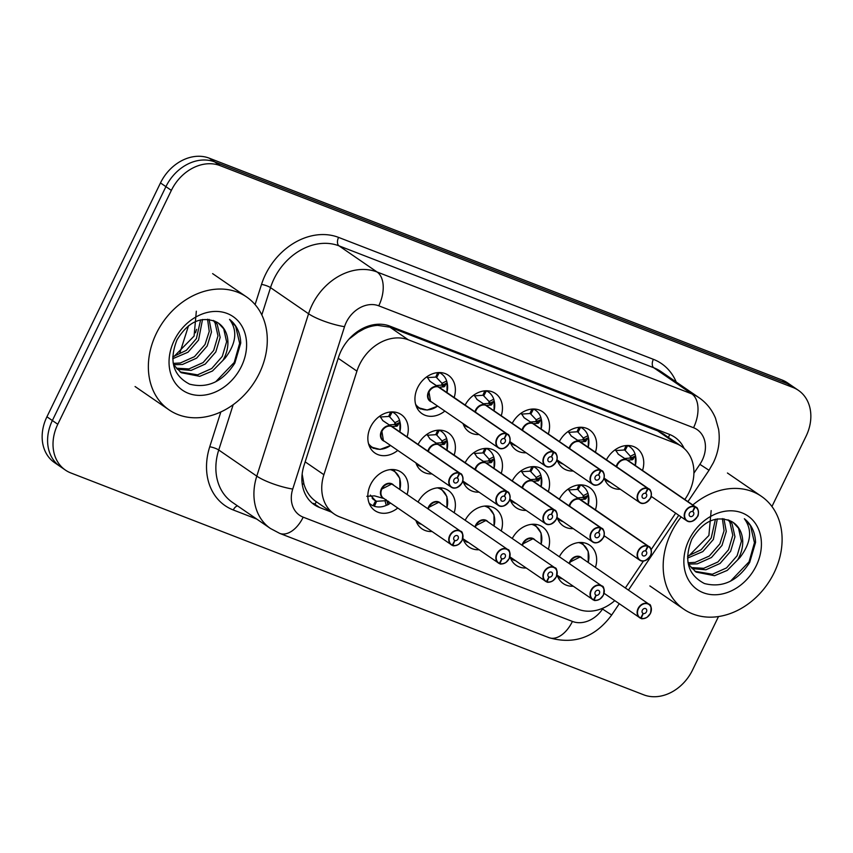 <?xml version="1.0" encoding="UTF-8"?>
<svg xmlns="http://www.w3.org/2000/svg" width="853" height="853" viewBox="0 0 853 853"><rect width="100%" height="100%" fill="white"/><g stroke="black" fill="none" stroke-linecap="round" stroke-linejoin="round"><path stroke-width="1.28" d="M573.227 586.224A23.287 18.595 -55.5 0 1 563.257 583.559A23.287 18.595 -55.5 0 1 557.19 575.21M526.13 567.991A23.287 18.595 -55.5 0 1 516.161 565.315A23.287 18.595 -55.5 0 1 510.094 556.977M479.034 549.748A23.287 18.595 -55.5 0 1 469.075 547.082A23.287 18.595 -55.5 0 1 462.998 538.733M431.949 531.515A23.287 18.595 -55.5 0 1 421.979 528.839A23.287 18.595 -55.5 0 1 415.901 520.501M397.754 508.036A23.287 18.595 -55.5 0 1 374.883 510.606A23.287 18.595 -55.5 0 1 370.554 484.632A23.287 18.595 -55.5 0 1 401.251 472.21A23.287 18.595 -55.5 0 1 407.062 494.484M573.227 528.625A23.287 18.595 -55.5 0 1 563.257 525.949A23.287 18.595 -55.5 0 1 557.19 517.611M526.13 510.382A23.287 18.595 -55.5 0 1 516.161 507.706A23.287 18.595 -55.5 0 1 510.094 499.368M479.034 492.149A23.287 18.595 -55.5 0 1 469.065 489.473A23.287 18.595 -55.5 0 1 462.998 481.124M431.938 473.905A23.287 18.595 -55.5 0 1 421.979 471.229A23.287 18.595 -55.5 0 1 415.901 462.891M397.754 450.427A23.287 18.595 -55.5 0 1 374.883 452.996A23.287 18.595 -55.5 0 1 370.554 427.022A23.287 18.595 -55.5 0 1 401.251 414.601A23.287 18.595 -55.5 0 1 407.062 436.875M620.312 489.249A23.287 18.595 -55.5 0 1 610.353 486.583A23.287 18.595 -55.5 0 1 604.276 478.234M573.227 471.016A23.287 18.595 -55.5 0 1 563.257 468.34A23.287 18.595 -55.5 0 1 557.18 460.002M526.13 452.772A23.287 18.595 -55.5 0 1 516.161 450.107A23.287 18.595 -55.5 0 1 510.094 441.758M479.034 434.54A23.287 18.595 -55.5 0 1 469.065 431.863A23.287 18.595 -55.5 0 1 462.998 423.525M444.85 411.061A23.287 18.595 -55.5 0 1 421.979 413.63A23.287 18.595 -55.5 0 1 417.65 387.646A23.287 18.595 -55.5 0 1 448.337 375.235A23.287 18.595 -55.5 0 1 454.159 397.509M684.831 499.517L685.577 498.408A41.093 32.819 124.5 0 0 689.139 492.213A41.093 32.819 124.5 0 0 681.504 446.375A41.093 32.819 124.5 0 0 676.077 443.507L408.299 339.803A41.093 32.819 124.5 0 0 356.927 371.13L323.895 474.716A41.093 32.819 124.5 0 0 334.163 513.996A41.093 32.819 124.5 0 0 339.59 516.854L578.302 609.309A41.093 32.819 124.5 0 0 614.757 600.651M366.961 326.56A13.701 10.94 124.5 0 0 364.007 328.949L358.015 332.265L349.026 339.078M364.007 328.949A41.093 32.819 -55.5 0 1 377.666 325.356L377.122 325.142A13.701 10.94 124.5 0 0 374.638 324.556M302.154 474.108L303.956 484.195C306.366 492.01 310.503 497.864 316.356 501.756A41.093 24.3 -68.8 0 1 314.96 504.294M681.504 446.375L663.133 433.75L657.684 430.882L389.906 327.168L377.666 325.356M625.334 587.973L643.45 561.039M651.116 549.641L675.661 513.154M418.066 502.044A23.287 18.595 -55.5 0 1 448.347 490.454A23.287 18.595 -55.5 0 1 454.159 512.728M465.162 520.277A23.287 18.595 -55.5 0 1 495.433 508.687A23.287 18.595 -55.5 0 1 501.255 530.961M512.258 538.52A23.287 18.595 -55.5 0 1 542.529 526.93A23.287 18.595 -55.5 0 1 548.34 549.204M559.344 556.753A23.287 18.595 -55.5 0 1 589.626 545.163A23.287 18.595 -55.5 0 1 595.437 567.437M418.066 444.434A23.287 18.595 -55.5 0 1 448.347 432.844A23.287 18.595 -55.5 0 1 454.159 455.118M465.162 462.667A23.287 18.595 -55.5 0 1 495.433 451.077A23.287 18.595 -55.5 0 1 501.244 473.351M512.248 480.911A23.287 18.595 -55.5 0 1 542.529 469.321A23.287 18.595 -55.5 0 1 548.34 491.595M559.344 499.154A23.287 18.595 -55.5 0 1 589.626 487.564A23.287 18.595 -55.5 0 1 595.437 509.827M465.152 405.068A23.287 18.595 -55.5 0 1 495.433 393.478A23.287 18.595 -55.5 0 1 501.244 415.742M512.248 423.301A23.287 18.595 -55.5 0 1 542.529 411.711A23.287 18.595 -55.5 0 1 548.34 433.985M559.344 441.545A23.287 18.595 -55.5 0 1 589.626 429.955A23.287 18.595 -55.5 0 1 595.437 452.218M606.44 459.778A23.287 18.595 -55.5 0 1 636.711 448.188A23.287 18.595 -55.5 0 1 642.533 470.461M718.503 616.559L692.519 670.074A41.093 32.819 -55.5 0 1 643.78 694.843L70.863 472.967A41.093 32.819 -55.5 0 1 65.436 470.11A41.093 32.819 -55.5 0 1 57.791 424.261L171.357 190.39L165.919 186.658A41.093 32.819 -55.5 0 1 214.657 161.889L787.575 383.765A41.093 32.819 -55.5 0 1 793.002 386.633A41.093 32.819 -55.5 0 0 787.575 383.765L214.657 161.889A41.093 32.819 -55.5 0 0 165.919 186.658L52.364 420.529L165.919 186.658L160.481 182.926A41.093 32.819 -55.5 0 1 209.22 158.157L782.137 380.033A41.093 32.819 -55.5 0 1 787.564 382.89L798.44 390.365A41.093 32.819 -55.5 0 1 806.074 436.203L771.944 506.511M65.436 470.11L59.998 466.367A41.093 32.819 -55.5 0 1 52.364 420.529A41.093 32.819 -55.5 0 0 59.998 466.367L54.56 462.635A41.093 32.819 -55.5 0 1 46.926 416.797L160.481 182.926M684.149 448.443A41.093 32.819 124.5 0 0 674.808 437.237A41.093 32.819 124.5 0 0 669.381 434.369L389.832 326.113A41.093 32.819 124.5 0 0 338.47 357.439L304.031 465.429A41.093 32.819 124.5 0 0 314.299 504.709A41.093 32.819 124.5 0 0 319.726 507.567L331.359 512.077M171.357 190.39A41.093 32.819 -55.5 0 1 220.095 165.621L793.013 387.497A41.093 32.819 -55.5 0 1 798.44 390.365M436.565 385.524L441.651 385.119L442.014 383.306A1.365 1.098 124.5 0 0 442.099 383.264L446.652 381.003L447.079 382.677L444.125 386.814L438.932 387.155L436.565 385.684M506.266 433.559L506.298 433.9A7.944 6.344 124.5 0 0 497.139 438.783A7.944 6.344 124.5 0 0 499.655 448.198A7.944 6.344 124.5 0 0 509.081 443.411A7.944 6.344 124.5 0 0 506.81 434.102L506.81 433.772A8.221 6.568 -55.5 0 1 507.631 434.23A8.221 6.568 -55.5 0 1 509.156 443.4A8.221 6.568 -55.5 0 1 498.323 447.782A8.221 6.568 -55.5 0 1 496.798 438.613A8.221 6.568 -55.5 0 1 506.266 433.559L430.051 381.355M438.453 386.985A8.221 6.568 124.5 0 0 428.974 392.039A8.221 6.568 124.5 0 0 430.509 401.209L498.323 447.782C501.415 450 505.04 448.561 509.198 443.443C510.648 442.91 510.147 434.284 507.631 434.23L439.807 387.657A8.221 6.568 124.5 0 0 438.986 387.198L438.932 387.155M438.399 386.942L429.688 381.078M506.81 434.102L504.39 438.687A2.74 2.186 -55.5 0 1 504.656 438.837A2.74 2.186 -55.5 0 1 505.168 441.897A2.74 2.186 -55.5 0 1 501.553 443.357A2.74 2.186 -55.5 0 1 501.052 440.297A2.74 2.186 -55.5 0 1 504.208 438.623L506.298 433.9M506.81 433.772L438.932 387.315M428.974 392.039A8.21 6.557 -55.6 0 0 430.509 401.209L428.984 392.039M430.019 381.323L426.905 376.727M446.972 392.572L447.079 382.677A20.024 15.994 -55.6 0 1 446.919 392.54M416.157 406.017A20.547 16.41 124.5 0 0 418.087 407.638L420.806 409.067M437.728 372.612L435.744 377.079L427.364 377.623M442.014 383.306L435.862 376.823M446.769 381.312A20.547 16.41 124.5 0 0 441.353 373.763A20.547 16.41 124.5 0 0 439.306 372.612L436.747 377.431M437.674 406.124L427.172 410.069L418.087 407.638A20.547 16.41 124.5 0 0 418.386 407.83M444.125 386.814L441.651 385.119M389.469 424.901L394.555 424.485L394.928 422.672A1.365 1.098 124.5 0 0 395.014 422.63L399.567 420.38L399.982 422.054L397.029 426.18L391.847 426.521L389.469 425.061M382.602 420.444L391.303 426.319L382.954 420.721M459.181 472.935L391.356 426.351A8.221 6.568 124.5 0 0 381.888 431.405A8.21 6.557 -55.6 0 0 383.413 440.574L381.888 431.405A8.221 6.568 124.5 0 0 383.413 440.574L451.226 487.148C454.318 489.377 457.944 487.927 462.102 482.809C463.563 482.276 463.051 473.66 460.535 473.596A8.221 6.568 -55.5 0 1 462.059 482.766A8.221 6.568 -55.5 0 1 451.226 487.148A8.221 6.568 -55.5 0 1 449.702 477.979A8.221 6.568 -55.5 0 1 459.181 472.935L459.202 473.276A7.944 6.344 124.5 0 0 450.043 478.16A7.944 6.344 124.5 0 0 452.57 487.575A7.944 6.344 124.5 0 0 461.995 482.787A7.944 6.344 124.5 0 0 459.724 473.479L459.714 473.138A8.221 6.568 -55.5 0 1 460.535 473.596L392.721 427.022A8.221 6.568 124.5 0 0 391.9 426.564L391.847 426.521M459.724 473.479L457.293 478.053A2.74 2.186 -55.5 0 1 457.571 478.213A2.74 2.186 -55.5 0 1 458.082 481.263A2.74 2.186 -55.5 0 1 454.468 482.723A2.74 2.186 -55.5 0 1 453.956 479.674A2.74 2.186 -55.5 0 1 457.112 477.989L459.202 473.276M459.714 473.138L391.836 426.681M382.922 420.7L379.809 416.104M399.876 431.938L399.982 422.054A20.024 15.994 -55.6 0 1 399.822 431.906M369.061 445.383A20.547 16.41 124.5 0 0 371.002 447.004L373.71 448.433M390.631 411.978L388.648 416.456L380.267 417M399.684 420.678A20.547 16.41 124.5 0 0 394.257 413.129A20.547 16.41 124.5 0 0 392.209 411.978L389.64 416.84L388.765 416.189M394.928 422.672L389.64 416.84M390.578 445.501L380.075 449.435L371.002 447.004A20.547 16.41 124.5 0 0 371.29 447.196M397.818 425.519L395.984 424.261A2.74 2.186 -55.5 0 1 394.576 424.495L397.029 426.18M366.801 496.318L374.488 495.86L384.181 498.61M462.049 540.407A8.221 6.568 -55.5 0 1 452.644 545.451L452.229 545.184M452.314 545.067L452.047 545.216A8.221 6.568 -55.5 0 1 451.226 544.758A8.221 6.568 -55.5 0 1 449.702 535.588A8.221 6.568 -55.5 0 1 460.535 531.206C462.657 531.376 463.179 534.447 462.102 540.418L458.69 544.363C455.225 545.835 453.199 546.197 452.612 545.44L452.836 545.27A7.944 6.344 124.5 0 0 461.995 540.386A7.944 6.344 124.5 0 0 459.468 530.971A7.944 6.344 124.5 0 0 450.043 535.769A7.944 6.344 124.5 0 0 452.314 545.067L454.745 540.493L454.222 540.141M454.745 540.493A2.74 2.186 -55.5 0 1 454.468 540.333A2.74 2.186 -55.5 0 1 453.956 537.283A2.74 2.186 -55.5 0 1 457.571 535.823A2.74 2.186 -55.5 0 1 458.082 538.872A2.74 2.186 -55.5 0 1 454.916 540.557L452.836 545.27M454.916 540.557L454.095 539.992M462.059 540.375A8.221 6.568 -55.5 0 0 460.535 531.206L392.721 484.632A8.21 6.557 -55.5 0 0 391.634 484.056A8.21 6.557 -55.5 0 0 381.888 489.014L391.634 484.056L392.721 484.632A8.221 6.568 124.5 0 0 391.634 484.056A8.221 6.568 124.5 0 0 381.888 489.014A8.221 6.568 124.5 0 0 383.413 498.184L452.069 545.227M388.531 501.297L387.603 504.923L390.567 503.099M390.514 503.067A20.024 15.994 -55.5 0 1 387.806 504.731L386.281 505.339L385.012 500.828A1.365 1.098 124.5 0 0 384.991 500.743L386.057 499.602M373.209 505.466L374.392 506.287L376.61 501.287L384.991 500.743M370.33 495.071L375.619 500.903L373.049 505.765A20.547 16.41 124.5 0 1 371.002 504.613L369.221 503.387M376.578 501.319L372.164 498.28M375.416 500.807L372.953 499.122M394.619 470.984A20.547 16.41 124.5 0 0 394.267 470.739A20.547 16.41 124.5 0 0 392.06 469.513M369.072 502.993A20.547 16.41 124.5 0 0 371.002 504.613M374.392 506.287A20.547 16.41 124.5 0 0 386.537 505.243M692.807 504.987A68.485 54.699 -55.5 0 1 761.42 496.339A68.485 54.699 -55.5 0 1 774.14 572.736A68.485 54.699 -55.5 0 1 683.871 609.245A68.485 54.699 -55.5 0 1 671.14 532.848A68.485 54.699 -55.5 0 1 681.174 516.939M756.227 565.795A44.665 35.666 -55.5 0 1 703.256 592.718A44.665 35.666 -55.5 0 1 689.053 539.789A44.665 35.666 -55.5 0 1 742.025 512.866A44.665 35.666 -55.5 0 1 756.227 565.795M737.578 560.026A30.964 24.726 -55.5 0 0 739.135 557.137A30.964 24.726 -55.5 0 0 733.377 522.601A30.964 24.726 -55.5 0 0 731.426 521.418C716.2 515.073 703 521.012 691.815 539.256C683.648 560.144 687.859 574.901 704.439 583.537C722.512 588.112 737.6 581.085 749.67 562.479L755.566 542.423C755.14 532.187 751.397 524.286 744.349 518.741C752.57 529.862 751.098 542.796 739.946 557.553L727.3 570.38L714.547 575.711L696.027 572.075L689.821 565.71L687.923 562.212M694.971 571.307L712.394 574.229L726.553 567.895L737.109 555.751L741.428 541.197L738.549 528.263L733.313 522.548M691.186 567.586L703.757 568.301L717.927 561.967L728.483 549.822L732.802 535.268L729.912 522.335L728.142 519.797M692.071 568.61L705.921 569.783L720.081 563.449L730.637 551.305L734.955 536.75L732.077 523.817L729.475 520.362M688.179 562.756L695.131 562.372L709.291 556.039L719.847 543.905L724.058 530.822L722.395 518.592M688.851 564.078L697.285 563.854L711.445 557.521L722.011 545.387L726.287 531.419L723.92 518.741M687.529 556.241L701.145 549.748L711.221 537.976L715.443 519.221M687.539 558.107L702.819 551.592L713.375 539.459L717.33 518.848M711.157 510.584L708.896 535.481L688.829 555.921M730.509 581.16L749.051 561.828L754.457 542.7L750.48 525.672L744.349 518.741M156.323 333.47A68.485 54.699 -55.5 0 1 246.592 296.961A68.485 54.699 -55.5 0 1 259.323 373.358A68.485 54.699 -55.5 0 1 169.043 409.866A68.485 54.699 -55.5 0 1 156.323 333.47M241.41 366.417A44.665 35.666 -55.5 0 1 188.438 393.34A44.665 35.666 -55.5 0 1 174.236 340.4A44.665 35.666 -55.5 0 1 227.207 313.488A44.665 35.666 -55.5 0 1 241.41 366.417M222.761 360.638A30.964 24.726 -55.5 0 0 224.318 357.759A30.964 24.726 -55.5 0 0 218.56 323.223A30.964 24.726 -55.5 0 0 216.609 322.039C201.383 315.685 188.182 321.634 176.987 339.867C168.83 360.766 173.042 375.523 189.611 384.159C207.695 388.733 222.772 381.707 234.852 363.101L240.749 343.045C240.322 332.809 236.58 324.908 229.532 319.363C237.742 330.484 236.281 343.418 225.117 358.175L212.482 370.991L199.73 376.333L181.209 372.697L175.004 366.321L173.106 362.834M180.154 371.929L197.565 374.851L211.736 368.517L222.292 356.373L226.61 341.818L223.731 328.885L218.485 323.17M176.368 368.208L188.939 368.922L203.099 362.589L213.666 350.444L217.984 335.89L215.095 322.956L213.314 320.419M177.243 369.232L191.093 370.405L205.264 364.071L215.82 351.926L220.138 337.372L217.259 324.439L214.647 320.973M173.351 363.378L180.314 362.994L194.473 356.661L205.029 344.516L209.241 331.433L207.567 319.214M174.033 364.7L182.467 364.476L196.627 358.143L207.194 345.998L211.469 332.041L209.102 319.363M172.711 356.863L186.327 350.37L196.403 338.598L200.615 319.843M172.722 358.729L188.001 352.214L198.557 340.08L202.513 319.47M196.329 311.206L194.079 336.093L174.001 356.543M215.681 381.781L234.223 362.45L239.64 343.322L235.663 326.294L229.532 319.363M483.662 403.768L488.737 403.362L489.11 401.539A1.365 1.098 124.5 0 0 489.195 401.507L493.748 399.247L494.164 400.921L491.221 405.047L486.029 405.399L483.651 403.927M485.528 405.218L477.147 399.588M509.87 441.609L545.419 466.015C548.5 468.244 552.126 466.794 556.284 461.676C557.745 461.142 557.244 452.527 554.717 452.474A8.221 6.568 -55.5 0 1 556.252 461.644A8.221 6.568 -55.5 0 1 545.419 466.015A8.221 6.568 -55.5 0 1 543.883 456.856A8.221 6.568 -55.5 0 1 553.362 451.802L553.384 452.143A7.944 6.344 124.5 0 0 544.225 457.027A7.944 6.344 124.5 0 0 546.752 466.442A7.944 6.344 124.5 0 0 556.177 461.654A7.944 6.344 124.5 0 0 553.906 452.346L553.896 452.005A8.221 6.568 -55.5 0 1 554.717 452.474L486.903 405.889A8.221 6.568 124.5 0 0 486.082 405.431L486.029 405.399M485.485 405.186L476.784 399.311M553.362 451.802L485.549 405.228A8.221 6.568 124.5 0 0 476.07 410.272A8.221 6.568 124.5 0 0 475.398 412.095L476.07 410.272A8.21 6.557 -55.6 0 0 475.398 412.095M553.906 452.346L551.486 456.931A2.74 2.186 -55.5 0 1 551.752 457.08A2.74 2.186 -55.5 0 1 552.264 460.14A2.74 2.186 -55.5 0 1 548.65 461.601A2.74 2.186 -55.5 0 1 548.138 458.541A2.74 2.186 -55.5 0 1 551.305 456.856L553.384 452.143M553.896 452.005L486.018 405.548M477.115 399.567L473.991 394.971M494.058 410.805L494.164 400.921A20.024 15.994 -55.6 0 1 494.015 410.773M463.254 424.25A20.547 16.41 124.5 0 0 465.184 425.871L467.892 427.3M484.824 390.845L482.851 395.291L474.46 395.867M489.11 401.539L482.958 395.056M493.866 399.556A20.547 16.41 124.5 0 0 488.449 391.996A20.547 16.41 124.5 0 0 486.402 390.845L483.843 395.675M469.15 427.748L465.184 425.871A20.547 16.41 124.5 0 0 465.471 426.063M491.221 405.047L488.737 403.362M530.758 422L535.833 421.595L536.206 419.783A1.365 1.098 124.5 0 0 536.292 419.74L540.845 417.49L541.26 419.154L538.307 423.291L533.125 423.632L530.747 422.16M532.613 423.451L524.232 417.831L521.087 413.204M556.966 459.842L592.504 484.259C595.597 486.487 599.222 485.037 603.38 479.919C604.841 479.386 604.329 470.76 601.813 470.707A8.221 6.568 -55.5 0 1 603.338 479.876A8.221 6.568 -55.5 0 1 592.504 484.259A8.221 6.568 -55.5 0 1 590.98 475.089A8.221 6.568 -55.5 0 1 600.459 470.035L600.48 470.376A7.944 6.344 124.5 0 0 591.321 475.26A7.944 6.344 124.5 0 0 593.848 484.675A7.944 6.344 124.5 0 0 603.274 479.887A7.944 6.344 124.5 0 0 601.002 470.579L600.992 470.248A8.221 6.568 -55.5 0 1 601.813 470.707L533.999 424.133A8.221 6.568 124.5 0 0 533.178 423.674L533.125 423.632M532.581 423.429L523.881 417.554M600.459 470.035L532.635 423.461A8.221 6.568 124.5 0 0 523.166 428.515A8.221 6.568 124.5 0 0 522.494 430.339L523.166 428.515A8.21 6.557 -55.6 0 0 522.494 430.339M601.002 470.579L598.571 475.164A2.74 2.186 -55.5 0 1 598.849 475.324A2.74 2.186 -55.5 0 1 599.36 478.373A2.74 2.186 -55.5 0 1 595.746 479.834A2.74 2.186 -55.5 0 1 595.234 476.774A2.74 2.186 -55.5 0 1 598.39 475.1L600.48 470.376M600.992 470.248L533.114 423.792M541.154 429.048L541.26 419.154A20.024 15.994 -55.6 0 1 541.111 429.016M510.35 442.494A20.547 16.41 124.5 0 0 512.28 444.114L514.988 445.543M531.909 409.088L529.948 413.524L521.546 414.1M536.206 419.783L530.054 413.3M540.962 417.789A20.547 16.41 124.5 0 0 535.545 410.24A20.547 16.41 124.5 0 0 533.498 409.088L530.939 413.908M516.236 445.98L512.28 444.114A20.547 16.41 124.5 0 0 512.568 444.306M539.096 422.619L537.262 421.361A2.74 2.186 -55.5 0 1 535.855 421.606L538.307 423.291M577.844 440.244L582.93 439.839L583.303 438.015A1.365 1.098 124.5 0 0 583.377 437.984L587.941 435.723L588.357 437.397L585.403 441.523L580.221 441.875L577.844 440.404M647.544 488.279L647.576 488.62A7.944 6.344 124.5 0 0 638.417 493.503A7.944 6.344 124.5 0 0 640.944 502.918A7.944 6.344 124.5 0 0 650.37 498.131A7.944 6.344 124.5 0 0 648.099 488.822L648.088 488.492A8.221 6.568 -55.5 0 1 648.909 488.95A8.221 6.568 -55.5 0 1 650.434 498.12A8.221 6.568 -55.5 0 1 639.601 502.492A8.221 6.568 -55.5 0 1 638.076 493.333A8.221 6.568 -55.5 0 1 647.544 488.279L571.329 436.064M604.052 478.085L639.601 502.492C642.693 504.72 646.318 503.27 650.476 498.152C651.927 497.619 651.425 489.004 648.909 488.95L581.096 442.366A8.221 6.568 124.5 0 0 580.275 441.907L580.221 441.875M579.677 441.662L570.977 435.787M648.099 488.822L645.668 493.407A2.74 2.186 -55.5 0 1 645.945 493.556A2.74 2.186 -55.5 0 1 646.446 496.617A2.74 2.186 -55.5 0 1 642.842 498.077A2.74 2.186 -55.5 0 1 642.33 495.017A2.74 2.186 -55.5 0 1 645.486 493.333L647.576 488.62M569.591 448.571A8.21 6.557 -55.6 0 1 570.262 446.748A8.221 6.568 124.5 0 0 569.591 448.571L570.262 446.759A8.221 6.568 124.5 0 1 579.731 441.705M648.088 488.492L580.211 442.025M571.297 436.043L568.183 431.447M588.25 447.292L588.357 437.397A20.024 15.994 -55.6 0 1 588.197 447.249M557.435 460.727A20.547 16.41 124.5 0 0 559.376 462.347L562.084 463.776M579.006 427.321L577.023 431.799L568.642 432.343M588.058 436.032A20.547 16.41 124.5 0 0 582.631 428.473A20.547 16.41 124.5 0 0 580.584 427.321L578.014 432.183L577.14 431.533M583.303 438.015L578.014 432.183M563.332 464.224L559.376 462.347A20.547 16.41 124.5 0 0 559.664 462.539M585.403 441.523L582.93 439.839M624.94 458.487L630.026 458.072L630.399 456.259A1.365 1.098 124.5 0 0 630.474 456.216L635.037 453.967L635.453 455.63L632.5 459.767L627.307 460.108L624.94 458.637M618.062 454.031L626.774 459.906L618.425 454.308M651.148 496.318L686.697 520.735C689.789 522.964 693.414 521.514 697.573 516.396C699.023 515.862 698.522 507.236 696.005 507.183A8.221 6.568 -55.5 0 1 697.53 516.353A8.221 6.568 -55.5 0 1 686.697 520.735A8.221 6.568 -55.5 0 1 685.172 511.565A8.221 6.568 -55.5 0 1 694.641 506.511L694.673 506.853A7.944 6.344 124.5 0 0 685.513 511.736A7.944 6.344 124.5 0 0 688.04 521.151A7.944 6.344 124.5 0 0 697.455 516.364A7.944 6.344 124.5 0 0 695.195 507.055L695.184 506.725A8.221 6.568 -55.5 0 1 696.005 507.183L628.181 460.609A8.221 6.568 124.5 0 0 627.371 460.151L627.307 460.108M694.641 506.511L626.827 459.938A8.221 6.568 124.5 0 0 617.348 464.992A8.221 6.568 124.5 0 0 616.676 466.815L617.359 464.992A8.21 6.557 -55.6 0 0 616.676 466.815M695.195 507.055L692.764 511.64A2.74 2.186 -55.5 0 1 693.041 511.8A2.74 2.186 -55.5 0 1 693.542 514.849A2.74 2.186 -55.5 0 1 689.938 516.31A2.74 2.186 -55.5 0 1 689.427 513.261A2.74 2.186 -55.5 0 1 692.583 511.576L694.673 506.853M695.184 506.725L627.307 460.268M618.393 454.286L615.28 449.68M635.346 465.525L635.453 455.63A20.024 15.994 -55.6 0 1 635.293 465.493M606.472 480.58L609.181 482.02M626.102 445.565L624.14 450L615.738 450.576M635.144 454.265A20.547 16.41 124.5 0 0 629.727 446.716A20.547 16.41 124.5 0 0 627.68 445.565L625.11 450.416L624.236 449.776M630.399 456.259L625.11 450.416M604.532 478.97A20.547 16.41 124.5 0 0 606.462 480.591A20.547 16.41 124.5 0 0 606.76 480.783M633.289 459.095L631.455 457.837A2.74 2.186 -55.5 0 1 630.047 458.082L632.5 459.767M499.709 563.684L499.933 563.513A7.944 6.344 124.5 0 0 509.092 558.63A7.944 6.344 124.5 0 0 506.565 549.215A7.944 6.344 124.5 0 0 497.139 554.002A7.944 6.344 124.5 0 0 499.41 563.311L499.154 563.47A8.221 6.568 -55.5 0 1 498.323 563.001A8.221 6.568 -55.5 0 1 496.798 553.832A8.221 6.568 -55.5 0 1 507.631 549.449C509.753 549.609 510.275 552.68 509.198 558.651L505.786 562.596C502.31 564.068 500.284 564.43 499.709 563.684L499.325 563.417M499.41 563.311L501.831 558.726A2.74 2.186 -55.5 0 1 501.564 558.576A2.74 2.186 -55.5 0 1 501.052 555.516A2.74 2.186 -55.5 0 1 504.667 554.055A2.74 2.186 -55.5 0 1 505.168 557.116A2.74 2.186 -55.5 0 1 502.012 558.8L499.933 563.513M502.012 558.8L501.191 558.235M509.156 558.619A8.221 6.568 -55.5 0 0 507.631 549.449L439.817 502.875A8.21 6.557 -55.5 0 0 438.73 502.3A8.21 6.557 -55.5 0 0 428.984 507.258L438.73 502.3L439.817 502.875A8.221 6.568 124.5 0 0 438.73 502.3A8.221 6.568 124.5 0 0 428.984 507.258A8.221 6.568 124.5 0 0 428.313 509.07M499.154 563.47L462.774 538.584M421.553 524.382L420.294 523.71M416.157 521.226A20.547 16.41 124.5 0 0 418.098 522.846A20.547 16.41 124.5 0 0 420.145 523.998L420.369 523.561M441.705 489.227A20.547 16.41 124.5 0 0 441.353 488.972A20.547 16.41 124.5 0 0 439.156 487.756M556.231 576.884A8.221 6.568 -55.5 0 1 546.826 581.927L546.421 581.661M546.506 581.554L546.251 581.703A8.221 6.568 -55.5 0 1 545.419 581.234A8.221 6.568 -55.5 0 1 543.894 572.064A8.221 6.568 -55.5 0 1 554.727 567.682C556.838 567.853 557.361 570.924 556.295 576.895L552.883 580.84C549.407 582.311 547.381 582.674 546.805 581.917L547.018 581.746A7.944 6.344 124.5 0 0 556.177 576.873A7.944 6.344 124.5 0 0 553.65 567.448A7.944 6.344 124.5 0 0 544.235 572.246A7.944 6.344 124.5 0 0 546.506 581.554L548.927 576.969L548.415 576.617M548.927 576.969A2.74 2.186 -55.5 0 1 548.66 576.809A2.74 2.186 -55.5 0 1 548.148 573.76A2.74 2.186 -55.5 0 1 551.763 572.299A2.74 2.186 -55.5 0 1 552.264 575.348A2.74 2.186 -55.5 0 1 549.108 577.033L547.018 581.746M549.108 577.033L548.287 576.468M556.252 576.852A8.221 6.568 -55.5 0 0 554.727 567.682L486.903 521.108A8.21 6.557 -55.5 0 0 485.826 520.543A8.21 6.557 -55.5 0 0 476.07 525.491L485.826 520.543L486.903 521.108A8.221 6.568 124.5 0 0 485.826 520.543A8.221 6.568 124.5 0 0 476.07 525.491A8.221 6.568 124.5 0 0 475.398 527.314M546.251 581.703L509.87 556.828M468.649 542.615L467.391 541.943M463.254 539.469A20.547 16.41 124.5 0 0 465.184 541.09A20.547 16.41 124.5 0 0 467.231 542.241L467.465 541.804M488.801 507.471A20.547 16.41 124.5 0 0 488.449 507.215A20.547 16.41 124.5 0 0 486.242 505.989M603.327 595.127A8.221 6.568 -55.5 0 1 593.923 600.16L593.507 599.894M593.592 599.787L593.336 599.936A8.221 6.568 -55.5 0 1 592.515 599.478A8.221 6.568 -55.5 0 1 590.98 590.308A8.221 6.568 -55.5 0 1 601.813 585.926C603.935 586.086 604.457 589.156 603.391 595.138L599.968 599.073C596.503 600.555 594.477 600.907 593.891 600.16L594.115 599.99A7.944 6.344 124.5 0 0 603.274 595.106A7.944 6.344 124.5 0 0 600.747 585.691A7.944 6.344 124.5 0 0 591.332 590.479A7.944 6.344 124.5 0 0 593.592 599.787L596.023 595.202L595.511 594.85M596.023 595.202A2.74 2.186 -55.5 0 1 595.746 595.053A2.74 2.186 -55.5 0 1 595.245 591.993A2.74 2.186 -55.5 0 1 598.849 590.532A2.74 2.186 -55.5 0 1 599.36 593.592A2.74 2.186 -55.5 0 1 596.204 595.277L594.115 599.99M596.204 595.277L595.383 594.712M603.348 595.095A8.221 6.568 -55.5 0 0 601.813 585.926L533.999 539.352A8.21 6.557 -55.5 0 0 532.912 538.776A8.21 6.557 -55.5 0 0 523.166 543.734L532.912 538.776L533.999 539.352A8.221 6.568 124.5 0 0 532.912 538.776A8.221 6.568 124.5 0 0 523.166 543.734A8.221 6.568 124.5 0 0 522.494 545.557M515.745 560.858L514.487 560.186M510.35 557.702A20.547 16.41 124.5 0 0 512.28 559.323A20.547 16.41 124.5 0 0 514.327 560.474L514.562 560.048M535.897 525.704A20.547 16.41 124.5 0 0 535.545 525.459A20.547 16.41 124.5 0 0 533.338 524.232M640.987 618.393L641.211 618.233A7.944 6.344 124.5 0 0 650.37 613.35A7.944 6.344 124.5 0 0 647.843 603.935A7.944 6.344 124.5 0 0 638.417 608.722A7.944 6.344 124.5 0 0 640.688 618.03L640.443 618.18A8.221 6.568 -55.5 0 1 639.611 617.711A8.221 6.568 -55.5 0 1 638.076 608.541A8.221 6.568 -55.5 0 1 648.909 604.159C651.031 604.329 651.553 607.4 650.476 613.371L647.064 617.316C643.599 618.788 641.573 619.15 640.987 618.393L640.603 618.137M640.688 618.03L643.119 613.446A2.74 2.186 -55.5 0 1 642.842 613.286A2.74 2.186 -55.5 0 1 642.33 610.236A2.74 2.186 -55.5 0 1 645.945 608.775A2.74 2.186 -55.5 0 1 646.457 611.825A2.74 2.186 -55.5 0 1 643.301 613.51L641.211 618.233M643.301 613.51L642.469 612.944M650.444 613.328A8.221 6.568 -55.5 0 0 648.909 604.159L581.096 557.585A8.21 6.557 -55.5 0 0 580.008 557.02A8.21 6.557 -55.5 0 0 570.262 561.967L580.008 557.02L581.096 557.585A8.221 6.568 124.5 0 0 580.008 557.02A8.221 6.568 124.5 0 0 570.262 561.967A8.221 6.568 124.5 0 0 569.591 563.79M640.443 618.18L604.063 593.304M562.831 579.091L561.583 578.419M557.446 575.946A20.547 16.41 124.5 0 0 559.376 577.566A20.547 16.41 124.5 0 0 561.423 578.718L561.658 578.281M582.994 543.947A20.547 16.41 124.5 0 0 582.642 543.692A20.547 16.41 124.5 0 0 580.435 542.465M436.565 443.133L441.651 442.728L442.025 440.905A1.365 1.098 124.5 0 0 442.099 440.873L446.663 438.613L447.079 440.287L444.125 444.424L438.932 444.765L436.565 443.293M506.266 491.168L506.298 491.509A7.944 6.344 124.5 0 0 497.139 496.393A7.944 6.344 124.5 0 0 499.666 505.808A7.944 6.344 124.5 0 0 509.081 501.02A7.944 6.344 124.5 0 0 506.821 491.712L506.81 491.381A8.221 6.568 -55.5 0 1 507.631 491.84A8.221 6.568 -55.5 0 1 509.156 501.01A8.221 6.568 -55.5 0 1 498.323 505.392A8.221 6.568 -55.5 0 1 496.798 496.222A8.221 6.568 -55.5 0 1 506.266 491.168L430.051 438.964L426.905 434.337M462.774 480.975L498.323 505.392C501.415 507.61 505.04 506.17 509.198 501.052C510.648 500.508 510.147 491.893 507.631 491.84L439.807 445.266A8.221 6.568 124.5 0 0 438.996 444.808L438.932 444.765M438.399 444.552L429.699 438.687M506.821 491.712L504.39 496.297A2.74 2.186 -55.5 0 1 504.667 496.446A2.74 2.186 -55.5 0 1 505.168 499.506A2.74 2.186 -55.5 0 1 501.564 500.967A2.74 2.186 -55.5 0 1 501.052 497.907A2.74 2.186 -55.5 0 1 504.208 496.222L506.298 491.509M438.453 444.594A8.221 6.568 124.5 0 0 428.974 449.648A8.221 6.568 124.5 0 0 428.302 451.472L428.984 449.648A8.21 6.557 -55.6 0 0 428.302 451.472M506.81 491.381L438.932 444.925M446.972 450.181L447.079 440.287A20.024 15.994 -55.6 0 1 446.919 450.149M416.157 463.627A20.547 16.41 124.5 0 0 418.087 465.237L420.806 466.676M437.728 430.221L435.744 434.689L427.364 435.233M446.769 438.922A20.547 16.41 124.5 0 0 441.353 431.373A20.547 16.41 124.5 0 0 439.306 430.221L436.736 435.073L435.862 434.433M442.025 440.905L436.736 435.073M422.054 467.113L418.098 465.248A20.547 16.41 124.5 0 0 418.386 465.439M444.125 444.424L441.651 442.728M483.662 461.377L488.748 460.961L489.11 459.149A1.365 1.098 124.5 0 0 489.195 459.117L493.748 456.856L494.175 458.53L491.221 462.657L486.029 463.008L483.662 461.537M476.784 456.92L485.496 462.795L477.147 457.197M556.231 519.274A8.221 6.568 -55.5 0 1 545.419 523.625A8.221 6.568 -55.5 0 1 543.883 514.455A8.221 6.568 -55.5 0 1 553.362 509.412L553.394 509.753A7.944 6.344 124.5 0 0 544.235 514.636A7.944 6.344 124.5 0 0 546.752 524.051A7.944 6.344 124.5 0 0 556.177 519.264A7.944 6.344 124.5 0 0 553.906 509.955L553.906 509.614A8.221 6.568 -55.5 0 1 554.727 510.083L486.903 463.499A8.221 6.568 124.5 0 0 486.082 463.04L486.029 463.008M553.362 509.412L485.549 462.838A8.221 6.568 124.5 0 0 476.07 467.881A8.221 6.568 124.5 0 0 475.398 469.704L476.081 467.881A8.21 6.557 -55.6 0 0 475.398 469.704M553.906 509.955L551.486 514.53A2.74 2.186 -55.5 0 1 551.752 514.69A2.74 2.186 -55.5 0 1 552.264 517.75A2.74 2.186 -55.5 0 1 548.65 519.2A2.74 2.186 -55.5 0 1 548.148 516.15A2.74 2.186 -55.5 0 1 551.305 514.466L553.394 509.753M553.906 509.614L486.082 463.04A8.21 6.557 -55.6 0 1 486.082 463.051L486.029 463.158M477.115 457.176L474.001 452.58M494.068 468.414L494.175 458.53A20.024 15.994 -55.6 0 1 494.015 468.382M463.254 481.86A20.547 16.41 124.5 0 0 465.184 483.48L467.902 484.909M484.824 448.454L482.841 452.932L474.46 453.476M489.11 459.149L483.832 453.316L486.295 448.379M483.832 453.295L482.958 452.666M469.15 485.357L465.184 483.48A20.547 16.41 124.5 0 0 465.482 483.672M493.866 457.155A20.547 16.41 124.5 0 0 488.449 449.606A20.547 16.41 124.5 0 0 486.402 448.454M491.221 462.657L488.748 460.961M530.758 479.61L535.833 479.205L536.206 477.392A1.365 1.098 124.5 0 0 536.292 477.349L540.845 475.089L541.26 476.763L538.318 480.9L533.125 481.241L530.747 479.77M523.881 475.164L532.581 481.028L524.243 475.441M556.966 517.451L592.515 541.868C595.597 544.086 599.222 542.647 603.38 537.529C604.841 536.995 604.34 528.37 601.813 528.316A8.221 6.568 -55.5 0 1 603.348 537.486A8.221 6.568 -55.5 0 1 592.515 541.868A8.221 6.568 -55.5 0 1 590.98 532.698A8.221 6.568 -55.5 0 1 600.459 527.644L600.48 527.986A7.944 6.344 124.5 0 0 591.321 532.869A7.944 6.344 124.5 0 0 593.848 542.284A7.944 6.344 124.5 0 0 603.274 537.497A7.944 6.344 124.5 0 0 601.002 528.188L600.992 527.858A8.221 6.568 -55.5 0 1 601.813 528.316L533.999 481.742A8.221 6.568 124.5 0 0 533.178 481.284L533.125 481.241M600.459 527.644L532.645 481.071A8.221 6.568 124.5 0 0 523.166 486.125A8.221 6.568 124.5 0 0 522.494 487.948L523.166 486.125A8.21 6.557 -55.6 0 0 522.494 487.948M601.002 528.188L598.582 532.773A2.74 2.186 -55.5 0 1 598.849 532.922A2.74 2.186 -55.5 0 1 599.36 535.983A2.74 2.186 -55.5 0 1 595.746 537.443A2.74 2.186 -55.5 0 1 595.234 534.383A2.74 2.186 -55.5 0 1 598.401 532.698L600.48 527.986M600.992 527.858L533.114 481.401M524.211 475.409L521.087 470.813M541.154 486.658L541.26 476.763A20.024 15.994 -55.6 0 1 541.111 486.626M510.35 500.103A20.547 16.41 124.5 0 0 512.28 501.724L514.988 503.153M531.92 466.698L529.937 471.165L521.556 471.709M536.206 477.392L530.054 470.909M540.962 475.398A20.547 16.41 124.5 0 0 535.545 467.849A20.547 16.41 124.5 0 0 533.498 466.698L530.918 471.528M516.246 503.59L512.28 501.724A20.547 16.41 124.5 0 0 512.568 501.916M539.096 480.228L537.262 478.97A2.74 2.186 -55.5 0 1 535.865 479.215L538.318 480.9M577.844 497.853L582.93 497.448L583.303 495.625A1.365 1.098 124.5 0 0 583.388 495.593L587.941 493.333L588.357 495.007L585.403 499.133L580.221 499.485L577.844 498.013M647.555 545.888L647.576 546.229A7.944 6.344 124.5 0 0 638.417 551.113A7.944 6.344 124.5 0 0 640.944 560.528A7.944 6.344 124.5 0 0 650.37 555.74A7.944 6.344 124.5 0 0 648.099 546.432L648.088 546.091A8.221 6.568 -55.5 0 1 648.909 546.56A8.221 6.568 -55.5 0 1 650.434 555.719A8.221 6.568 -55.5 0 1 639.601 560.101A8.221 6.568 -55.5 0 1 638.076 550.942A8.221 6.568 -55.5 0 1 647.555 545.888L571.329 493.674L568.183 489.057M604.063 535.695L639.601 560.101C642.693 562.33 646.318 560.879 650.476 555.761C651.937 555.228 651.425 546.613 648.909 546.56L581.096 499.975A8.221 6.568 124.5 0 0 580.275 499.517L580.221 499.485M579.677 499.272L570.977 493.397M648.099 546.432L645.668 551.017A2.74 2.186 -55.5 0 1 645.945 551.166A2.74 2.186 -55.5 0 1 646.457 554.226A2.74 2.186 -55.5 0 1 642.842 555.687A2.74 2.186 -55.5 0 1 642.33 552.627A2.74 2.186 -55.5 0 1 645.486 550.942L647.576 546.229M569.591 506.181A8.21 6.557 -55.6 0 1 570.262 504.358A8.221 6.568 124.5 0 0 569.591 506.181L570.262 504.358A8.221 6.568 124.5 0 1 579.731 499.314M648.088 546.091L580.211 499.634M588.25 504.891L588.357 495.007A20.024 15.994 -55.6 0 1 588.207 504.859M557.446 518.336A20.547 16.41 124.5 0 0 559.376 519.957L562.084 521.386M579.006 484.93L577.033 489.409L568.642 489.953M588.058 493.631A20.547 16.41 124.5 0 0 582.642 486.082A20.547 16.41 124.5 0 0 580.584 484.93L578.014 489.793L583.303 495.625M578.025 489.75L577.15 489.142M563.332 521.833L559.376 519.957A20.547 16.41 124.5 0 0 559.664 520.149M585.403 499.133L582.93 497.448M353.792 334.419A41.093 8.743 17.7 0 0 354.581 334.589M668.411 437.376A41.093 24.3 -68.8 0 0 669.701 434.497M302.197 483.779A41.093 8.743 17.7 0 0 303.956 484.195M377.122 325.142A41.093 24.3 -68.8 0 0 377.548 324.268M657.684 430.882L676.077 443.507M305.171 461.857L323.895 474.716M338.204 358.271L356.927 371.13M389.906 327.168L408.299 339.803M196.563 329.365L195.486 332.755M209.22 158.157L220.095 165.621M782.137 380.033L793.013 387.497M46.926 416.797L57.791 424.261M693.905 473.191L699.876 464.331A27.392 21.879 124.5 0 0 702.254 460.193A27.392 21.879 124.5 0 0 693.542 427.726L378.753 305.822A27.392 21.879 124.5 0 0 346.265 322.327A27.392 21.879 124.5 0 0 344.516 326.699L292.728 489.068A27.392 21.879 124.5 0 0 303.188 517.163L572.427 621.432A27.392 21.879 124.5 0 0 602.538 609.053L603.22 608.029M292.728 489.068A27.392 5.832 17.7 0 1 256.785 476.134L218.731 450A54.795 43.759 124.5 0 0 232.421 502.374L270.476 528.508A54.795 43.759 -55.5 0 1 256.785 476.134L308.573 313.765A54.795 43.759 -55.5 0 1 312.07 305.011A54.795 43.759 -55.5 0 1 377.058 271.99L691.836 393.905A54.795 43.759 -55.5 0 1 699.076 397.722L661.022 371.588A54.795 43.759 124.5 0 0 653.793 367.771L339.004 245.856A54.795 43.759 124.5 0 0 274.016 278.878A54.795 43.759 124.5 0 0 270.518 287.632L261.818 314.906M255.09 304.585L261.53 284.39A61.64 49.229 -55.5 0 1 338.577 237.401L653.366 359.316A6.845 4.052 -68.8 0 0 653.793 367.771L691.836 393.905A27.392 16.196 111.2 0 1 693.542 427.726M261.53 284.39A6.845 1.461 -162.3 0 1 270.518 287.632L308.573 313.765A27.392 5.832 17.7 0 0 344.516 326.699M653.366 359.316A61.64 49.229 -55.5 0 1 676.216 382.016M256.678 519.04L233.285 509.977A61.64 49.229 -55.5 0 1 209.742 446.759L220.842 411.956M378.753 305.822A27.392 16.196 111.2 0 0 377.058 271.99L339.004 245.856A6.845 4.052 -68.8 0 1 338.577 237.401M233.178 404.717L218.731 450A6.845 1.461 -162.3 0 0 209.742 446.759M237.497 505.861A6.845 4.052 -68.8 0 0 233.285 509.977M303.188 517.163A27.392 16.196 111.2 0 1 279.709 533.381L548.937 637.649C574.176 644.921 595.085 637.383 611.676 615.013L619.257 603.743M572.427 621.432A27.392 16.196 111.2 0 1 548.937 637.649M602.538 609.053L611.676 615.013M699.876 464.331L709.014 470.28L687.923 501.639M313.605 503.366L319.726 507.567M439.466 387.134A8.466 6.76 -55.6 0 1 440.873 388.392M431.597 401.955A8.466 6.76 -55.6 0 1 428.174 392.583A8.466 6.76 -55.6 0 1 437.578 386.398M437.621 406.092A20.024 15.994 -55.6 0 1 415.614 404.311M427.076 376.61L427.3 377.431M444.903 386.142L443.07 384.884A2.74 2.186 -55.5 0 1 441.673 385.129M446.908 382.986L443.07 384.884L442.099 383.264M392.38 426.5A8.466 6.76 -55.6 0 1 393.787 427.758M384.5 441.321A8.466 6.76 -55.6 0 1 381.078 431.959A8.466 6.76 -55.6 0 1 390.482 425.764M390.535 445.469A20.024 15.994 -55.6 0 1 368.528 443.677M379.98 415.976L380.214 416.797M399.812 422.352L395.984 424.261L395.014 422.63M383.221 498.344A8.466 6.76 -55.5 0 1 382.752 486.69A8.466 6.76 -55.5 0 1 393.809 485.378M390.279 469.619A20.024 15.994 -55.5 0 1 399.833 489.515M388.669 501.959L386.846 500.69L387.912 504.496M386.772 500.487A2.74 2.186 -55.5 0 1 386.846 500.69A1.365 0.682 164.3 0 0 385.012 500.828M486.562 405.367A8.466 6.76 -55.6 0 1 487.969 406.625M474.95 411.786A8.466 6.76 -55.6 0 1 484.664 404.631M467.934 426.905A20.024 15.994 -55.6 0 1 464.288 424.41M474.161 394.854L474.396 395.664M492 404.386L490.166 403.128A2.74 2.186 -55.5 0 1 488.769 403.362M494.004 401.23L490.166 403.128L489.195 401.507M533.658 423.61A8.466 6.76 -55.6 0 1 535.066 424.869M522.047 430.029A8.466 6.76 -55.6 0 1 531.76 422.875M515.02 445.149A20.024 15.994 -55.6 0 1 511.384 442.643M521.258 413.087L521.492 413.908M541.101 419.463L537.262 421.361L536.292 419.74M580.754 441.843A8.466 6.76 -55.6 0 1 582.162 443.102M569.143 448.273A8.466 6.76 -55.6 0 1 578.856 441.108M562.116 463.382A20.024 15.994 -55.6 0 1 558.47 460.887M568.354 431.33L568.588 432.14M586.192 440.862L584.358 439.604A2.74 2.186 -55.5 0 1 582.951 439.839M588.186 437.706L584.358 439.604L583.377 437.984M627.851 460.087A8.466 6.76 -55.6 0 1 629.247 461.345M616.229 466.506A8.466 6.76 -55.6 0 1 625.953 459.351M609.213 481.625A20.024 15.994 -55.6 0 1 605.566 479.119M615.45 449.563L615.674 450.384M635.282 455.939L631.455 457.837L630.474 456.216M427.865 508.772A8.466 6.76 -55.5 0 1 433.729 502.033A8.466 6.76 -55.5 0 1 440.905 503.622M509.145 558.651A8.221 6.568 -55.5 0 1 499.73 563.684M437.365 487.863A20.024 15.994 -55.5 0 1 446.929 507.759M474.95 527.005A8.466 6.76 -55.5 0 1 480.825 520.277A8.466 6.76 -55.5 0 1 488.001 521.855M484.461 506.096A20.024 15.994 -55.5 0 1 494.026 525.992M522.047 545.248A8.466 6.76 -55.5 0 1 527.911 538.51A8.466 6.76 -55.5 0 1 535.087 540.098M531.558 524.339A20.024 15.994 -55.5 0 1 541.111 544.235M569.143 563.481A8.466 6.76 -55.5 0 1 575.007 556.753A8.466 6.76 -55.5 0 1 582.183 558.331M650.423 613.36A8.221 6.568 -55.5 0 1 641.019 618.404M578.654 542.572A20.024 15.994 -55.5 0 1 588.207 562.479M439.476 444.744A8.466 6.76 -55.6 0 1 440.873 445.991M427.854 451.162A8.466 6.76 -55.6 0 1 437.578 444.008M420.838 466.282A20.024 15.994 -55.6 0 1 417.192 463.776M427.076 434.22L427.3 435.041M444.914 443.752L443.08 442.494A2.74 2.186 -55.5 0 1 441.673 442.739M446.908 440.596L443.08 442.494L442.099 440.873M486.562 462.976A8.466 6.76 -55.6 0 1 487.969 464.235M474.95 469.395A8.466 6.76 -55.6 0 1 484.675 462.241M509.87 499.218L545.419 523.625C548.511 525.853 552.136 524.403 556.295 519.285C557.745 518.752 557.244 510.137 554.727 510.083A8.221 6.568 -55.5 0 1 556.252 519.242M467.934 484.515A20.024 15.994 -55.6 0 1 464.288 482.02M474.172 452.463L474.396 453.274M492 461.995L490.166 460.737A2.74 2.186 -55.5 0 1 488.769 460.972M494.004 458.839L490.166 460.737L489.195 459.117M533.658 481.22A8.466 6.76 -55.6 0 1 535.066 482.467M522.047 487.639A8.466 6.76 -55.6 0 1 531.76 480.484M515.031 502.758A20.024 15.994 -55.6 0 1 511.384 500.253M521.258 470.696L521.492 471.517M541.101 477.072L537.262 478.97L536.292 477.349M580.754 499.453A8.466 6.76 -55.6 0 1 582.162 500.711M569.143 505.872A8.466 6.76 -55.6 0 1 578.856 498.717M562.116 520.991A20.024 15.994 -55.6 0 1 558.48 518.496M568.354 488.94L568.588 489.75M586.192 498.472L584.358 497.214A2.74 2.186 -55.5 0 1 582.951 497.448M588.197 495.316L584.358 497.214L583.388 495.593M315.791 501.383L334.163 513.996M179.802 353.121L188.534 325.718M709.014 470.28L713.3 462.827C718.503 452.026 720.273 440.873 718.61 429.368L715.496 418.194C711.988 409.728 706.508 402.904 699.076 397.722M270.476 528.508L279.709 533.381M628.437 590.095L678.753 515.276M418.087 407.638L416.307 406.412M441.353 373.763L439.572 372.537M371.002 447.004L369.221 445.778M394.257 413.129L392.487 411.914M399.886 489.558L399.79 478.33L394.267 470.739L392.487 469.513M761.42 496.339L727.438 472.999M683.871 609.245L649.89 585.915M246.592 296.961L212.621 273.621M169.043 409.866L135.073 386.537M465.184 425.871L463.403 424.655M488.449 391.996L486.668 390.781M512.28 444.114L510.499 442.888M535.545 410.24L533.765 409.014M559.376 462.347L557.595 461.132M582.631 428.473L580.861 427.257M610.428 482.457L604.692 479.365M629.727 446.716L627.947 445.49M446.972 507.791L446.887 496.574L441.364 488.982L439.583 487.756M418.098 522.846L416.317 521.631M494.068 526.034L493.983 514.817L488.449 507.215L486.668 505.989M465.184 541.09L463.414 539.864M593.347 599.947L556.966 575.061M541.165 544.267L541.079 533.05L535.545 525.459L533.765 524.232M512.28 559.323L510.499 558.107M588.261 562.511L588.165 551.294L582.642 543.692L580.861 542.476M559.376 577.566L557.595 576.34M418.087 465.237L416.317 464.021M441.353 431.373L439.572 430.147M465.184 483.48L463.403 482.254M488.449 449.606L486.668 448.39M512.28 501.724L510.499 500.498M535.545 467.849L533.765 466.623M559.376 519.957L557.595 518.741M582.642 486.082L580.861 484.867"/></g></svg>
